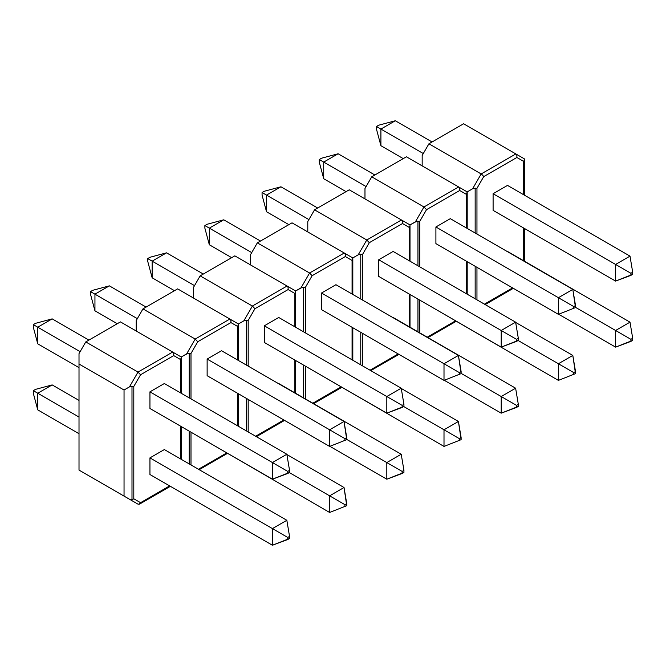 <?xml version="1.0" encoding="UTF-8"?>
<svg xmlns="http://www.w3.org/2000/svg" width="666" height="666" viewBox="0 0 666 666"><rect width="100%" height="100%" fill="white"/><g stroke="black" fill="none" stroke-linecap="round" stroke-linejoin="round"><path stroke-width="1" d="M524.392 158.874L515.842 153.929L516.891 155.403L516.891 157.484L483.707 176.64L516.891 157.484L523.651 161.388L523.651 194.722L523.651 161.388L516.891 157.484L516.891 155.403L515.842 153.929L524.392 158.874L524.392 159.732L524.392 158.874L515.842 153.929L481.16 173.951L428.921 143.789L463.603 123.776L515.859 153.946L463.603 123.776L428.921 143.789L422.169 155.494L428.921 143.789L481.16 173.951L472.61 188.778L467.199 191.891L458.649 186.955L423.967 206.976L371.728 176.815L406.41 156.793L458.649 186.955L406.41 156.793L371.728 176.815L364.976 188.511L371.728 176.815L423.967 206.976L415.409 221.795L410.006 224.917L401.456 219.971L366.775 239.993L314.535 209.832L349.217 189.81L401.473 219.988L349.217 189.81L314.535 209.832L307.784 221.537L314.535 209.832L366.775 239.993L358.216 254.812L352.814 257.933L344.255 252.997L309.582 273.01L257.342 242.857L292.016 222.835L344.255 252.997L292.016 222.835L257.342 242.857L250.591 254.554L257.342 242.857L309.582 273.01L301.024 287.837L295.621 290.95L287.063 286.014L252.389 306.035L200.15 275.874L234.823 255.852L287.063 286.014L234.823 255.852L200.15 275.874L193.398 287.57L200.15 275.874L252.389 306.035L243.831 320.854L238.428 323.976L229.87 319.031L195.196 339.052L142.957 308.891L177.631 288.877L229.87 319.031L177.631 288.877L142.957 308.891L136.205 320.596L142.957 308.891L195.196 339.052L186.638 353.871L181.235 356.993L172.677 352.056L138.004 372.078L85.764 341.916L120.438 321.894L172.677 352.056L120.438 321.894L85.764 341.916L79.013 353.613L85.764 341.916L138.004 372.078L129.445 386.896L124.043 390.018L124.043 496.095L79.013 470.096L79.013 364.011L124.043 390.018L79.013 364.011L79.013 353.613L79.013 470.096L138.004 504.154L79.013 470.096L138.004 504.154L139.494 504.154L140.551 502.688L169.63 485.897L140.551 502.688L133.799 498.784L140.551 502.688L138.886 504.353M484.423 304.154L512.587 287.895L484.423 304.154M523.651 260.764L523.651 228.005L523.651 260.764M483.707 176.64L476.956 188.345L476.956 234.041L476.956 188.345L483.707 176.64L482.659 175.175L483.707 176.64M476.956 267.324L476.956 299.842L476.956 267.324M422.169 165.892L422.169 155.494L422.169 165.892M475.158 298.809L475.158 266.283L475.158 298.809M515.842 153.929L481.16 173.951L472.61 188.778L475.158 188.162L475.158 233.008L475.158 188.162L472.61 188.778L467.199 191.891L467.199 228.413L467.199 192.757L466.458 194.405L459.698 190.501L426.515 209.665L419.763 221.362L419.763 266.825L419.763 221.362L416.791 221.22L410.006 224.917L410.006 261.197L410.006 224.917L401.456 219.971L366.775 239.993L369.322 242.682L362.57 254.387L362.57 300.083L362.57 254.387L369.322 242.682L402.505 223.526L369.322 242.682L366.775 239.993L358.216 254.812L352.814 257.933L352.814 294.455L352.814 258.799L352.073 260.448L345.313 256.543L312.129 275.699L305.378 287.404L305.378 332.867L305.378 287.404L302.406 287.262L295.621 290.95L295.621 327.231L295.621 290.95L287.063 286.014L252.389 306.035L254.936 308.724L248.185 320.421L248.185 366.125L248.185 320.421L254.936 308.724L288.12 289.568L254.936 308.724L252.389 306.035L243.831 320.854L238.428 323.976L238.428 360.497L238.428 324.833L237.687 326.482L230.927 322.585L197.744 341.741L190.992 353.446L190.992 398.909L190.992 353.446L188.02 353.305L181.235 356.993L181.235 393.273L181.235 356.993L172.677 352.056L138.004 372.078L140.551 374.767L133.799 386.463L133.799 498.784L133.799 386.463L140.551 374.767L173.734 355.602L140.551 374.767L138.004 372.078L129.445 386.896L124.043 390.018L124.043 496.095L129.445 499.217L131.993 499.825L131.993 386.288L129.445 386.896L133.799 386.463L131.993 386.288L131.993 499.825L133.799 498.784L131.993 499.825L129.445 499.217L138.02 504.162M524.392 159.732L524.392 195.155L524.392 159.732L523.651 161.388L524.392 159.732M524.392 228.438L524.392 261.197L524.392 228.438M481.16 173.951L482.659 175.175L481.16 173.951M475.158 188.162L476.956 188.345L475.158 188.162M423.293 153.546L380.91 129.071L380.91 145.712L403.255 158.616L380.91 145.712L376.457 129.104L380.91 145.712L380.91 129.071L423.293 153.546M432.076 141.975L395.321 120.754L380.91 129.071L376.457 126.507L376.457 129.104L376.457 126.507L380.91 129.071L395.321 120.754L432.076 141.975M378.713 125.2L376.457 126.507L378.713 125.2L395.321 120.754L378.713 125.2M493.098 210.364L493.098 193.723L615.592 264.444L615.592 281.085L493.098 210.364L615.592 281.085L632.7 274.325L632.7 272.244L630.902 273.285L630.902 275.358L615.592 281.085L615.592 264.444L493.098 193.723L507.509 185.406L630.003 256.127L507.509 185.406L493.098 193.723L493.098 210.364M630.003 256.127L615.592 264.444L630.902 273.285L615.592 264.444L630.003 256.127L632.7 272.244L632.7 274.325L630.902 275.358L630.902 273.285L632.7 272.244L630.003 256.127M575.507 307.342L615.592 330.486L615.592 347.128L558.649 314.252L615.592 347.128L632.7 340.368L632.7 338.286L630.902 339.327L630.902 341.4L615.592 347.128L615.592 330.486L575.507 307.342M630.003 322.169L507.509 251.448L630.003 322.169L615.592 330.486L630.902 339.327L615.592 330.486L630.003 322.169L632.7 338.286L632.7 340.368L630.902 341.4L630.902 339.327L632.7 338.286L630.003 322.169M419.763 300.108L419.763 332.867L419.763 300.108M427.222 337.179L455.386 320.912L427.222 337.179M466.458 293.781L466.458 261.263L466.458 293.781M466.458 227.98L466.458 194.405L466.458 227.98M364.976 198.918L364.976 188.511L364.976 198.918M467.199 261.696L467.199 294.214L467.199 261.696M417.957 331.826L417.957 299.067L417.957 331.826M417.957 265.784L417.957 221.187L417.957 265.784M466.458 194.405L467.199 191.891L458.649 186.955L459.698 188.428L459.698 190.501L466.458 194.405M415.409 221.795L419.763 221.362L426.515 209.665L423.967 206.976L415.409 221.795M426.515 209.665L459.698 190.501L459.698 188.428L458.649 186.955L423.967 206.976L426.515 209.665M338.128 153.771L374.883 174.992L338.128 153.771L323.718 162.096L323.718 178.738L346.062 191.633L323.718 178.738L319.264 162.121L323.718 178.738L323.718 162.096L366.1 186.563L323.718 162.096L338.128 153.771L321.52 158.225L319.264 159.524L319.264 162.121L319.264 159.524L323.718 162.096L319.264 159.524L321.52 158.225L338.128 153.771M572.81 355.428L515.659 322.427L572.81 355.428L558.399 363.744L518.106 340.484L558.399 363.744L558.399 380.386L435.905 309.424L558.399 380.386L575.507 373.626L575.507 371.545L573.709 372.585L573.709 374.658L573.709 372.585L575.507 371.545L572.81 355.428L558.399 363.744L573.709 372.585L558.399 363.744L558.399 380.386L575.507 373.626L572.81 355.428M572.81 289.385L450.316 218.664L572.81 289.385L558.399 297.702L435.905 226.981L450.316 218.664L435.905 226.981L558.399 297.702L558.399 314.344L435.905 243.623L435.905 226.981L435.905 243.623L558.399 314.344L575.507 307.584L575.507 305.511L573.709 306.543L573.709 308.624L573.709 306.543L575.507 305.511L572.81 289.385L558.399 297.702L573.709 306.543L558.399 297.702L558.399 314.344L575.507 307.584L572.81 289.385M370.038 370.196L398.201 353.937L370.038 370.196M409.265 326.806L409.265 294.047L409.265 326.806M409.265 260.764L409.265 227.422L402.505 223.526L402.505 221.445L401.456 219.971L402.505 221.445L402.505 223.526L409.265 227.422L410.006 225.774L409.265 227.422L409.265 260.764M362.57 333.366L362.57 365.884L362.57 333.366M307.784 231.935L307.784 221.537L307.784 231.935M360.764 364.843L360.764 332.326L360.764 364.843M360.764 299.042L360.764 254.204L358.216 254.812L362.57 254.387L360.764 254.204L360.764 299.042M410.006 294.472L410.006 327.239L410.006 294.472M308.907 219.58L266.525 195.113L266.525 211.755L288.869 224.65L266.525 211.755L262.071 195.146L266.525 211.755L266.525 195.113L308.907 219.58M317.69 208.017L280.935 186.796L266.525 195.113L262.071 192.541L262.071 195.146L262.071 192.541L266.525 195.113L280.935 186.796L317.69 208.017M264.327 191.242L262.071 192.541L264.327 191.242L280.935 186.796L264.327 191.242M378.713 276.407L378.713 259.765L501.207 330.486L501.207 347.128L378.713 276.407L501.207 347.128L518.315 340.368L518.315 338.286L516.516 339.327L516.516 341.4L501.207 347.128L501.207 330.486L378.713 259.765L393.123 251.448L515.617 322.161L393.123 251.448L378.713 259.765L378.713 276.407M515.617 322.161L501.207 330.486L516.516 339.327L501.207 330.486L515.617 322.161L518.315 338.286L518.315 340.368L516.516 341.4L516.516 339.327L518.315 338.286L515.617 322.161M461.122 373.385L501.207 396.528L501.207 413.17L444.264 380.294L501.207 413.17L518.315 406.402L518.315 404.329L516.516 405.369L516.516 407.442L501.207 413.17L501.207 396.528L461.122 373.385M515.617 388.203L393.123 317.482L515.617 388.203L501.207 396.528L516.516 405.369L501.207 396.528L515.617 388.203L518.315 404.329L518.315 406.402L516.516 407.442L516.516 405.369L518.315 404.329L515.617 388.203M305.378 366.142L305.378 398.909L305.378 366.142M312.837 403.213L341 386.954L312.837 403.213M352.073 359.823L352.073 327.306L352.073 359.823M352.073 294.022L352.073 260.448L352.073 294.022M250.591 264.951L250.591 254.554L250.591 264.951M352.814 327.739L352.814 360.256L352.814 327.739M303.571 397.868L303.571 365.11L303.571 397.868M303.571 331.826L303.571 287.221L303.571 331.826M352.073 260.448L352.814 257.933L344.255 252.997L345.313 254.462L345.313 256.543L352.073 260.448M301.024 287.837L305.378 287.404L312.129 275.699L309.582 273.01L301.024 287.837M312.129 275.699L345.313 256.543L345.313 254.462L344.255 252.997L309.582 273.01L312.129 275.699M223.743 219.813L260.498 241.034L223.743 219.813L209.332 228.13L209.332 244.772L231.676 257.675L209.332 244.772L204.878 228.163L209.332 244.772L209.332 228.13L251.715 252.605L209.332 228.13L223.743 219.813L207.134 224.267L204.878 225.566L204.878 228.163L204.878 225.566L209.332 228.13L204.878 225.566L207.134 224.267L223.743 219.813M458.424 421.47L401.273 388.469L458.424 421.47L444.006 429.786L403.721 406.526L444.006 429.786L444.006 446.428L321.52 375.466L444.006 446.428L461.122 439.668L461.122 437.587L459.324 438.628L459.324 440.701L459.324 438.628L461.122 437.587L458.424 421.47L444.006 429.786L459.324 438.628L444.006 429.786L444.006 446.428L461.122 439.668L458.424 421.47M458.424 355.428L335.93 284.707L458.424 355.428L444.006 363.744L321.52 293.023L335.93 284.707L321.52 293.023L444.006 363.744L444.006 380.386L321.52 309.665L321.52 293.023L321.52 309.665L444.006 380.386L461.122 373.626L461.122 371.545L459.324 372.585L459.324 374.658L459.324 372.585L461.122 371.545L458.424 355.428L444.006 363.744L459.324 372.585L444.006 363.744L444.006 380.386L461.122 373.626L458.424 355.428M255.644 436.238L283.808 419.98L255.644 436.238M294.88 392.848L294.88 360.081L294.88 392.848M294.88 326.806L294.88 293.465L288.12 289.568L288.12 287.487L287.063 286.014L288.12 287.487L288.12 289.568L294.88 293.465L295.621 291.816L294.88 293.465L294.88 326.806M248.185 399.409L248.185 431.926L248.185 399.409M193.398 297.977L193.398 287.57L193.398 297.977M246.378 430.885L246.378 398.368L246.378 430.885M246.378 365.085L246.378 320.246L243.831 320.854L248.185 320.421L246.378 320.246L246.378 365.085M295.621 360.514L295.621 393.273L295.621 360.514M194.522 285.622L152.139 261.155L152.139 277.797L174.484 290.692L152.139 277.797L147.686 261.18L152.139 277.797L152.139 261.155L194.522 285.622M203.305 274.051L166.55 252.83L152.139 261.155L147.686 258.583L147.686 261.18L147.686 258.583L152.139 261.155L166.55 252.83L203.305 274.051M149.942 257.284L147.686 258.583L149.942 257.284L166.55 252.83L149.942 257.284M264.327 342.449L264.327 325.807L386.813 396.528L386.813 413.161L264.327 342.449L386.813 413.161L403.929 406.402L403.929 404.329L402.131 405.369L402.131 407.442L386.813 413.161L386.813 396.528L264.327 325.807L278.738 317.482L401.223 388.203L278.738 317.482L264.327 325.807L264.327 342.449M401.223 388.203L386.813 396.528L402.131 405.369L386.813 396.528L401.223 388.203L403.929 404.329L403.929 406.402L402.131 407.442L402.131 405.369L403.929 404.329L401.223 388.203M346.736 439.427L386.813 462.57L386.813 479.204L329.878 446.328L386.813 479.204L403.929 472.444L403.929 470.371L402.131 471.411L402.131 473.484L386.813 479.204L386.813 462.57L346.736 439.427M401.223 454.245L278.738 383.524L401.223 454.245L386.813 462.57L402.131 471.411L386.813 462.57L401.223 454.245L403.929 470.371L403.929 472.444L402.131 473.484L402.131 471.411L403.929 470.371L401.223 454.245M190.992 432.184L190.992 464.943L190.992 432.184M198.451 469.255L226.615 452.997L198.451 469.255M237.687 425.865L237.687 393.348L237.687 425.865M237.687 360.065L237.687 326.482L237.687 360.065M136.205 330.994L136.205 320.596L136.205 330.994M238.428 393.773L238.428 426.298L238.428 393.773M189.186 463.911L189.186 431.143L189.186 463.911M189.186 397.868L189.186 353.263L189.186 397.868M237.687 326.482L238.428 323.976L229.87 319.031L230.927 320.504L230.927 322.585L237.687 326.482M186.638 353.871L190.992 353.446L197.744 341.741L195.196 339.052L186.638 353.871M197.744 341.741L230.927 322.585L230.927 320.504L229.87 319.031L195.196 339.052L197.744 341.741M109.357 285.856L146.112 307.076L109.357 285.856L94.947 294.172L94.947 310.814L117.291 323.718L94.947 310.814L90.493 294.205L94.947 310.814L94.947 294.172L137.329 318.648L94.947 294.172L109.357 285.856L92.749 290.301L90.493 291.608L90.493 294.205L90.493 291.608L94.947 294.172L90.493 291.608L92.749 290.301L109.357 285.856M344.031 487.504L286.888 454.512L344.031 487.504L329.62 495.829L289.335 472.569L329.62 495.829L329.62 512.47L207.134 441.508L329.62 512.47L346.736 505.702L346.736 503.629L344.938 504.67L344.938 506.743L344.938 504.67L346.736 503.629L344.031 487.504L329.62 495.829L344.938 504.67L329.62 495.829L329.62 512.47L346.736 505.702L344.031 487.504M344.031 421.461L221.545 350.741L344.031 421.461L329.62 429.786L207.134 359.066L221.545 350.741L207.134 359.066L329.62 429.786L329.62 446.428L207.134 375.707L207.134 359.066L207.134 375.707L329.62 446.428L346.736 439.66L346.736 437.587L344.938 438.628L344.938 440.701L344.938 438.628L346.736 437.587L344.031 421.461L329.62 429.786L344.938 438.628L329.62 429.786L329.62 446.428L346.736 439.66L344.031 421.461M180.494 458.882L180.494 426.123L180.494 458.882M180.494 392.84L180.494 359.507L173.734 355.602L173.734 353.521L172.677 352.056L173.734 353.521L173.734 355.602L180.494 359.507L181.235 357.858L180.494 359.507L180.494 392.84M181.235 426.556L181.235 459.315L181.235 426.556M80.136 351.665L37.754 327.197L37.754 343.831L79.013 367.657L37.754 343.831L33.3 327.222L37.754 343.831L37.754 327.197L80.136 351.665M88.919 340.093L52.164 318.872L37.754 327.197L33.3 324.625L33.3 327.222L33.3 324.625L37.754 327.197L52.164 318.872L88.919 340.093M35.548 323.326L33.3 324.625L35.548 323.326L52.164 318.872L35.548 323.326M79.013 417.058L37.754 393.231L37.754 409.873L79.013 433.699L37.754 409.873L37.754 393.231L79.013 417.058M79.013 400.416L52.164 384.915L37.754 393.231L33.3 390.667L33.3 393.265L37.754 409.873L33.3 393.265L33.3 390.667L37.754 393.231L52.164 384.915L79.013 400.416M35.548 389.369L33.3 390.667L35.548 389.369L52.164 384.915L35.548 389.369M149.942 408.483L149.942 391.841L272.427 462.562L272.427 479.204L149.942 408.483L272.427 479.204L289.543 472.444L289.543 470.371L287.745 471.403L287.745 473.484L272.427 479.204L272.427 462.562L149.942 391.841L164.352 383.524L286.838 454.245L164.352 383.524L149.942 391.841L149.942 408.483M286.838 454.245L272.427 462.562L287.745 471.403L272.427 462.562L286.838 454.245L289.543 470.371L289.543 472.444L287.745 473.484L287.745 471.403L289.543 470.371L286.838 454.245M149.942 474.525L149.942 457.883L272.427 528.604L272.427 545.246L149.942 474.525L272.427 545.246L289.543 538.486L289.543 536.413L287.745 537.445L287.745 539.527L272.427 545.246L272.427 528.604L149.942 457.883L164.352 449.567L286.838 520.288L164.352 449.567L149.942 457.883L149.942 474.525M286.838 520.288L272.427 528.604L287.745 537.445L272.427 528.604L286.838 520.288L289.543 536.413L289.543 538.486L287.745 539.527L287.745 537.445L289.543 536.413L286.838 520.288M513.328 288.328L485.164 304.587M456.135 321.345L427.972 337.604M458.649 186.955L467.199 191.891M410.006 224.917L401.456 219.971M398.942 354.37L370.779 370.629M341.75 387.387L313.586 403.646M344.255 252.997L352.814 257.933M295.621 290.95L287.063 286.014M284.557 420.404L256.393 436.663M227.364 453.429L199.201 469.688M229.87 319.031L238.428 323.976M181.235 356.993L172.677 352.056M170.379 486.33L139.494 504.154"/></g></svg>
